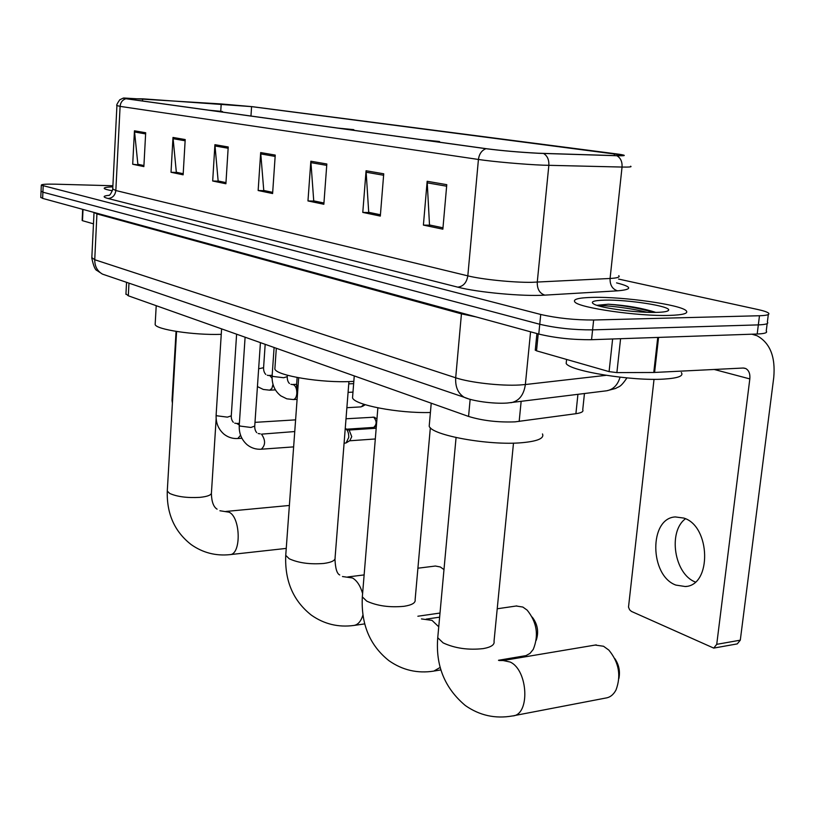 <?xml version="1.0" encoding="UTF-8"?>
<svg xmlns="http://www.w3.org/2000/svg" width="815" height="815" viewBox="0 0 815 815"><rect width="100%" height="100%" fill="white"/><g stroke="black" fill="none" stroke-linecap="round" stroke-linejoin="round"><path stroke-width="1.22" d="M584.447 393.553L582.735 409.782C583.734 411.575 581.462 412.889 575.899 413.704L514.999 421.864C497.914 422.486 482.429 420.672 468.564 416.434L128.312 295.794L125.948 293.869M40.791 197.312L42.645 198.391L538.776 334.058C555.158 337.991 572.751 339.865 591.558 339.702L757.196 334.018C764.765 333.692 767.771 332.714 766.232 331.073L767.17 323.616M112.898 185.749L55.369 184.18C45.997 183.976 41.31 184.312 41.31 185.188L540.732 314.468C557.165 318.207 574.799 320.061 593.646 320.01L759.478 315.741L758.327 324.89C765.906 324.604 768.912 323.667 767.363 322.088C768.912 323.667 765.906 324.604 758.327 324.89L592.597 329.871L758.327 324.89L757.196 334.018M540.732 314.468L539.754 324.268C556.156 328.109 573.77 329.973 592.597 329.871C573.77 329.973 556.156 328.109 539.754 324.268L42.91 192.187L539.754 324.268L538.776 334.058M41.056 191.138L42.91 192.187L41.056 191.138M669.523 315.405C683.164 314.957 688.716 313.398 686.179 310.729C680.637 304.647 623.546 296.609 593.137 297.373C578.803 297.679 572.711 299.217 574.85 301.968C578.64 307.815 638.675 316.495 669.523 315.405C683.164 314.957 688.716 313.398 686.179 310.729C680.637 304.647 623.546 296.609 593.137 297.373C578.803 297.679 572.711 299.217 574.85 301.968C578.64 307.815 638.675 316.495 669.523 315.405M538.318 153.23C519.471 152.232 502.254 150.734 486.667 148.738L126.457 98.758L142.625 98.819L251.58 106.622L623.108 155.135C624.371 155.634 622.059 155.808 616.181 155.645L538.318 153.23M538.909 153.312L616.874 155.726C625.9 155.94 626.694 155.451 619.257 154.259L252.13 106.653L220.987 103.933L123.931 98.014C122.474 98.095 123.116 98.34 125.867 98.727L485.954 148.697C501.928 150.744 519.583 152.283 538.909 153.312M143.929 165.526L137.867 164.273L134.455 130.808L132.702 164.253L143.868 166.596L145.681 132.743L134.455 130.808M143.919 165.557L132.702 164.253M183.212 173.707L176.335 172.271L172.994 137.45L171.018 172.281L183.141 174.817L185.199 139.559L172.994 137.45M183.212 173.738L177.171 172.454L171.018 172.281M225.969 182.611L218.145 180.981L214.916 144.683L212.684 181.001L225.898 183.762L228.22 146.975L214.916 144.683M225.969 182.642L219.001 181.185L212.684 181.001M423.403 225.103L430.452 225.205L442.983 227.813L429.505 224.971L427.162 181.287L423.403 225.103L442.861 229.178L446.773 184.669L427.162 181.287M380.432 214.753L368.716 212.318L366.067 170.753L362.787 212.409L380.32 216.087L383.733 173.799L366.067 170.753M380.422 214.793L369.653 212.542L362.787 212.409M323.942 202.996L313.734 200.877L310.841 161.227L307.968 200.938L323.85 204.27L326.835 163.988L310.841 161.227M323.942 203.027L314.641 201.091L307.968 200.938M258.151 190.516L264.641 190.69L272.689 192.36L263.765 190.476L260.678 152.578L258.151 190.516L272.607 193.542L275.236 155.084L260.678 152.578M112.837 186.859C106.694 187.073 103.831 187.603 104.239 188.459C104.768 189.141 107.499 189.915 112.45 190.771C107.499 189.915 104.768 189.141 104.239 188.459C103.831 187.603 106.694 187.073 112.837 186.859M759.478 315.741C767.047 315.487 770.053 314.6 768.494 313.072C767.119 311.962 763.573 310.78 757.838 309.517L618.565 279.066M566.476 360.576L566.17 363.48C569.899 371.12 631.91 381.237 663.94 379.087C678.08 378.191 683.877 376 681.33 372.547M655.79 312.4C642.322 308.09 626.511 305.36 608.347 304.219L596.875 305.319M656.707 312.379C664.133 312.176 668.096 311.442 668.616 310.179C670.99 306.206 627.642 299.492 604.842 300.134C593.218 300.45 589.703 301.856 594.329 304.331C601.928 308.304 637.921 312.991 656.707 312.379M597.915 305.645C604.771 305.116 630.28 307.978 646.978 312.277M608.347 304.219C624.127 305.523 639.286 308.253 653.824 312.41M675.849 585.078L685.323 586.535C711.943 585.557 710.69 526.062 683.826 518.075L675.309 516.934C648.934 518.167 649.453 575.614 675.849 585.078M538.216 333.906L536.525 350.827L609.08 371.62L612.625 338.979M751.929 334.201L757.023 335.739C770.043 342.901 775.625 356.848 773.741 377.589L740.295 640.172L737.269 643.891L714.042 648.037M654.027 379.311L628.508 607.114L629.598 609.773L631.421 611.403L713.726 648.098L716.731 644.339L749.82 378.914C750.269 373.79 748.904 370.336 745.735 368.533L743.127 368.034L653.762 372.486L616.884 372.598L609.08 371.62M536.525 350.827L535.292 349.971M695.297 582.012C674.239 574.055 667.75 531.655 685.476 518.758M513.847 715.682L605.759 698.037C610.068 697.416 613.491 694.716 616.018 689.948C621.336 675.645 618.942 662.361 608.825 650.085L603.528 646.254L595.225 645.062M429.464 423.209L429.199 426.225C431.655 435.302 488.878 445.744 521.783 442.718C537.543 441.292 544.451 438.368 542.484 433.937M614.805 658.571C618.952 664.704 620.317 671.356 618.88 678.528M498.495 660.272L525.981 655.617L529.995 653.416L533.265 649.382C538.949 635.343 536.922 622.263 527.162 610.14L522.853 607.053L516.231 606.003M352.712 395.499L352.528 397.832C354.423 404.994 398.392 413.46 430.412 412.492M435.954 141.698L439.438 141.494L421.976 139.762M532.246 617.128C537.655 624.219 538.97 631.961 536.209 640.356M443.981 569.604L440.324 566.975L435.393 566.028L417.912 568.208M274.981 367.27L274.859 369.012C276.163 375.623 322.057 383.203 351.774 381.471L353.832 381.359M349.992 129.768L353.7 129.636L337.899 128.098M155.217 323.453L155.156 324.502C155.818 329.494 194.021 335.301 220.947 334.344L221.252 334.333M218.44 111.523L222.393 111.482L208.986 110.208M345.58 428.649L349.207 430.218L351.744 436.667L349.849 440.63L346.436 442.718M345.244 428.486C347.669 429.943 348.83 432.918 348.738 437.421L346.11 442.922L344.083 443.268M364.03 404.322L361.177 406.879L346.874 407.704M83.018 209.435L82.488 220.692L93.47 223.84M172.413 403.191L172.026 400.399L176.06 331.389M521.142 401.428L519.165 421.457M470.153 399.309L468.564 416.434M577.927 394.358L575.899 413.704M128.974 283.151L128.312 295.794M91.84 257.591L94.744 259.73L455.697 377.783C469.797 382.581 500.94 386.116 519.644 384.996L525.359 384.537L530.575 331.807M461.524 312.929L455.697 377.783C455.198 386.931 458.04 393.441 464.214 397.292L468.238 398.739M476.204 316.943L461.504 313.877L96.975 213.927L93.949 212.42M591.558 339.702L593.646 320.01M42.645 198.391L43.175 185.973M510.791 402.712L511.311 402.651C519.155 400.919 523.841 394.888 525.359 384.537L606.054 375.328M606.197 390.843L507.093 403.048C492.963 404.016 472.079 400.97 464.214 397.292L102.476 274.125C97.27 271.11 94.693 266.311 94.744 259.73L96.954 213.245M626.929 377.905C619.991 388.174 618.962 386.167 615.692 388.439L606.686 390.782C613.277 389.519 617.739 384.996 620.062 377.192M94.031 212.44L91.81 258.111C93.45 265.904 95.172 270.03 96.975 270.509L102.476 274.125L106.225 275.409M616.568 282.876C632.359 286.88 632.684 289.529 617.556 290.833L544.848 295.132C523.495 296.609 477.376 292.361 457.786 287.155L108.008 198.493C112.531 198.096 115.139 195.447 115.832 190.527L467.82 275.857C482.001 279.413 513.063 282.581 531.604 282.326L610.078 278.475C617.352 278.058 620.246 277.131 618.768 275.674M108.008 198.493C102.588 197.036 102.863 195.977 108.823 195.325M112.735 188.948L115.832 190.527L120.1 106.378L116.932 105.553M630.616 166.219C632.206 166.922 629.343 167.197 622.049 167.055L543.136 165.18C524.452 164.457 492.922 161.665 478.425 159.465C479.189 153.964 481.696 150.368 485.954 148.697M543.585 153.495C547.374 155.848 549.127 159.801 548.841 165.374L537.258 282.163C537.105 289.081 539.632 293.4 544.848 295.132M617.556 290.833C612.391 289.193 609.895 285.077 610.078 278.475L622.049 167.055C622.354 161.747 620.633 157.967 616.874 155.726M125.867 98.727C122.444 99.868 120.518 102.415 120.1 106.378L478.425 159.465L467.82 275.857C466.659 282.652 463.317 286.422 457.786 287.155M251.58 106.622L250.969 116.036M221.201 103.963L220.743 111.217M142.625 98.819L142.513 100.989M614.439 153.638L614.235 155.584M260.688 153.903L275.144 156.409M310.841 162.613L326.734 165.374M366.057 172.209L383.62 175.256M427.131 182.815L446.64 186.207M214.936 145.956L228.139 148.249M173.014 138.672L185.127 140.771M134.485 131.979L145.62 133.915M714.235 369.48L749.82 378.914M658.571 337.4L654.588 372.465M716.731 644.339L740.295 640.172M653.762 372.486L657.746 337.43M620.582 338.704L616.884 372.598M513.491 443.126L494.033 641.211C494.827 644.696 491.231 647.161 483.244 648.608C468.309 650.248 454.943 648.343 443.146 642.892L437.747 637.738L437.971 635.282M499.024 660.547L503.099 660.527L510.17 662.035C528.273 670.175 530.229 715.315 512.513 715.937C495.326 718.983 479.597 715.509 465.324 705.525C444.684 688.115 435.495 665.519 437.747 637.738L456.064 437.553M430.34 427.722L415.13 599.657C415.752 602.825 412.044 605.046 404.006 606.309C389.652 607.654 377.233 605.932 366.74 601.134L362.329 596.886L362.492 594.991M421.457 618.921L432.021 620.378L438.745 626.796M440.243 667.373L433.814 671.102C417.433 673.648 402.488 670.175 388.969 660.7C369.827 645.511 360.943 624.239 362.329 596.886L377.865 407.846M348.932 381.583L335.097 557.552C335.546 560.404 331.756 562.37 323.728 563.46C310.006 564.53 298.524 562.982 289.274 558.795L285.739 555.361L285.841 553.945M342.473 576.531L352.477 577.978C356.96 580.575 360.342 585.751 362.604 593.514M362.93 615.04C361.004 621.346 357.968 624.82 353.822 625.462C338.286 627.54 324.136 624.107 311.371 615.152C293.206 600.838 284.669 580.912 285.739 555.361L298.667 377.773M216.148 418.706L211.452 492.586C211.676 494.95 207.815 496.539 199.899 497.364C187.246 498.067 177.191 496.763 169.714 493.452L167.279 491.058L167.33 490.192M219.907 510.75L229.056 512.187C240.72 517.219 241.434 554.648 229.891 554.638L286.248 548.403M239.264 425.104L240.018 426.062L250.888 427.457L254.738 426.113L260.423 342.636M294.755 431.553L261.483 434.14C265.649 440.151 265.598 445.173 261.309 449.208C256.114 449.554 251.428 448.107 247.251 444.847C241.566 439.866 238.897 433.386 239.243 425.399L245.101 337.196M376.978 418.696L373.678 417.219C376.927 421.09 376.917 424.483 373.647 427.406L376.336 426.398M216.128 414.896L216.821 415.782L227.405 417.137L231.277 415.844L236.605 334.191M239.386 423.311L236.768 423.474L239.274 424.992M240.578 435.241L237.827 438.511C232.703 438.827 228.078 437.38 223.972 434.161C218.41 429.271 215.792 422.944 216.118 415.171L221.599 328.873M346.008 418.778L373.678 417.219M296.589 384.894L298.066 386.045M272.149 375.593L272.944 376.438L283.61 377.732L287.247 376.662L287.349 375.226M290.904 384.313L293.655 384.762C295.865 386.279 296.915 389.213 296.813 393.574C296.426 397.149 295.274 399.146 293.359 399.554L286.798 398.82L280.818 395.866C274.655 390.925 271.752 384.242 272.129 375.847L274.105 347.485M258.64 368.767L263.581 367.708L265.181 344.327M267.259 375.246L269.979 375.695L272.088 378.313M273.005 384.344L271.894 388.439L269.684 390.181L263.286 389.448L257.428 386.585M126.549 282.326L125.928 294.347M40.781 197.556L41.31 185.188M108.609 195.437C109.709 195.692 111.074 193.654 112.715 189.314L116.922 105.716C116.209 105.573 117.146 103.597 119.734 99.807L123.167 98.146M768.311 314.549L767.363 322.088M566.17 363.48L566.588 359.435M667.444 311.096L668.616 310.179M686.475 586.362L685.323 586.535M743.82 368.044L745.735 368.533M535.261 350.246L536.922 333.549M503.099 660.527L596.234 644.889M429.199 426.225L431.227 403.201M426.184 619.125L439.631 617.169M497.221 608.774L516.802 605.922M352.528 397.832L354.26 375.909M439.601 141.698L440.08 142.268M434.629 670.959L440.956 669.899M339.743 574.962C336.962 573.791 335.362 568.493 334.975 559.07M347.73 576.959L364.142 574.911M274.859 369.012L276.316 348.27M353.832 129.789L354.321 130.369M354.25 625.4L364.713 623.893M417.871 616.232L440.008 613.043M176.6 331.481L167.279 491.058C166.627 513.817 174.604 531.665 191.209 544.614C202.813 552.753 215.7 556.095 229.891 554.638M217.085 509.161C213.499 506.93 211.605 501.704 211.391 493.503M225.735 511.463L289.376 505.463M155.156 324.502L156.215 305.686M222.475 111.584L222.964 112.144M254.718 426.418C254.718 429.057 255.39 431.125 256.756 432.653M376.194 428.232L348.82 430.055M260.168 433.825L258.172 433.539M261.309 449.208L293.634 446.885M375.308 438.969L349.574 440.793M231.256 416.129C231.236 418.666 231.929 420.713 233.314 422.272M254.993 422.353L295.601 419.857M236.768 423.474L234.73 423.158M237.827 438.511L241.882 438.236M373.647 427.406L346.813 429.189M372.893 417.107L374.798 417.331M297.129 377.488L296.568 385.169L297.485 394.032M348.076 392.372L352.977 392.117M365.252 404.709L362.42 406.41M287.237 376.917C287.247 379.861 287.99 382.062 289.468 383.508M292.605 384.497L296.629 384.313M353.649 383.641L348.749 383.875M293.359 399.554L297.098 399.36M263.561 367.952C263.561 370.794 264.315 372.964 265.822 374.442M269.001 375.45L272.169 375.318M269.684 390.181L275.399 389.896M82.152 220.529L82.672 209.333"/></g></svg>
